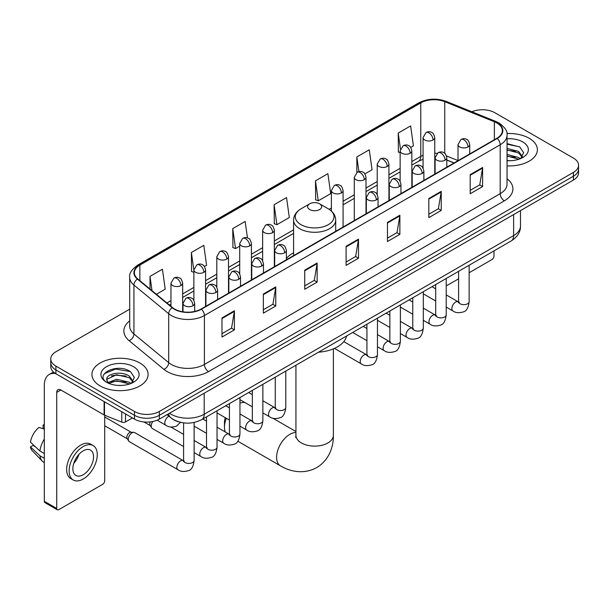 <?xml version="1.0" encoding="UTF-8"?>
<svg xmlns="http://www.w3.org/2000/svg" width="609" height="609" viewBox="0 0 609 609"><rect width="100%" height="100%" fill="white"/><g stroke="black" fill="none" stroke-linecap="round" stroke-linejoin="round"><path stroke-width="0.91" d="M293.591 252.781A31.006 17.905 0 0 0 286.375 258.574M454.017 163.006L446.8 160.091M179.076 421.938A17.554 10.132 180 0 1 171.989 418.619M129.702 309.166L55.899 351.781A17.554 10.132 0 0 0 50.76 358.945L50.76 366.588A17.554 10.132 0 0 0 55.899 373.751L134.498 419.129A17.554 10.132 0 0 0 159.314 419.129L573.412 180.058A17.554 10.132 0 0 0 578.55 172.895L578.55 169.074A17.554 10.132 0 0 1 573.412 176.237A17.554 10.132 0 0 0 578.55 169.074L578.55 165.252A17.554 10.132 0 0 0 573.412 158.081L494.812 112.703A17.554 10.132 0 0 0 471.868 111.767M50.76 358.945A17.554 10.132 0 0 0 55.899 366.108L134.498 411.486A17.554 10.132 0 0 0 159.314 411.486L159.314 415.308L573.412 176.237L159.314 415.308A17.554 10.132 0 0 1 134.498 415.308A17.554 10.132 0 0 0 159.314 415.308L159.314 419.129M55.899 366.108L55.899 369.929L134.498 415.308L55.899 369.929A17.554 10.132 0 0 1 50.76 362.766A17.554 10.132 0 0 0 55.899 369.929L55.899 373.751M529.145 138.258A28.083 16.215 0 0 0 506.932 133.569A28.083 16.215 0 0 1 529.145 138.258A28.083 16.215 0 0 1 537.374 149.723A28.083 16.215 0 0 0 529.145 138.258M139.872 363.002A28.083 16.215 0 0 0 109.27 359.493A28.083 16.215 0 0 0 91.936 374.466A28.083 16.215 0 0 0 100.158 385.931A28.083 16.215 0 0 0 130.768 389.448A28.083 16.215 0 0 0 148.101 374.466A28.083 16.215 0 0 0 139.872 363.002A28.083 16.215 0 0 0 109.27 359.493A28.083 16.215 0 0 0 91.936 374.466A28.083 16.215 0 0 0 100.158 385.931A28.083 16.215 0 0 0 130.768 389.448A28.083 16.215 0 0 0 148.101 374.466A28.083 16.215 0 0 0 139.872 363.002M496.875 122.972A18.719 10.81 180 0 1 502.364 130.615A18.719 10.81 180 0 1 496.875 138.258L201.099 309.029A18.719 10.81 180 0 1 172.522 307.583L137.771 278.93A18.719 10.81 180 0 1 134.383 272.725A18.719 10.81 180 0 1 139.864 265.082L420.766 102.906A18.719 10.81 180 0 1 444.745 101.695L494.379 121.762A18.719 10.81 180 0 1 496.875 122.972M497.21 122.782A19.191 11.076 0 0 0 494.645 121.541L445.012 101.475A19.191 11.076 0 0 0 420.438 102.715L139.537 264.892A19.191 11.076 0 0 0 137.39 279.082L172.141 307.735A19.191 11.076 0 0 0 201.427 309.22L497.21 138.449A19.191 11.076 0 0 0 497.21 122.782M221.988 317.936L221.988 337.043L234.396 329.88L234.396 310.773L221.988 317.936M221.988 333.656L231.549 328.137L234.351 311.405A4.682 2.702 -120 0 0 234.396 310.773M231.466 328.182L234.396 329.88M263.354 294.056L263.354 313.163L275.77 305.992L275.77 286.885L263.354 294.056M263.354 309.768L272.916 304.249L275.717 287.524A4.682 2.702 -120 0 0 275.77 286.885M272.832 304.302L275.77 305.992M304.728 270.168L304.728 289.275L317.137 282.112L317.137 263.004L304.728 270.168M304.728 285.887L314.282 280.368L317.083 263.636A4.682 2.702 -120 0 0 317.137 263.004M314.198 280.414L317.137 282.112M470.194 174.638L470.194 193.738L482.61 186.575L482.61 167.467L470.194 174.638M470.194 190.351L479.755 184.832L482.556 168.107A4.682 2.702 -120 0 0 482.61 167.467M479.671 184.885L482.61 186.575M428.827 198.519L428.827 217.626L441.236 210.463L441.236 191.355L428.827 198.519M428.827 214.239L438.389 208.72L441.19 191.987A4.682 2.702 -120 0 0 441.236 191.355M438.305 208.765L441.236 210.463M387.461 222.399L387.461 241.507L399.869 234.343L399.869 215.236L387.461 222.399M387.461 238.119L397.022 232.6L399.824 215.868A4.682 2.702 -120 0 0 399.869 215.236M396.939 232.646L399.869 234.343M346.095 246.287L346.095 265.395L358.503 258.224L358.503 239.124L346.095 246.287M346.095 261.999L355.648 256.48L358.45 239.756A4.682 2.702 -120 0 0 358.503 239.124M355.565 256.534L358.503 258.224M507.046 165.884A28.083 16.215 0 0 0 537.374 149.723A28.083 16.215 0 0 1 507.046 165.884M159.314 411.486L573.412 172.416A17.554 10.132 0 0 0 578.55 165.252M204.479 266.514L206.588 265.296L203.787 245.328L191.378 252.491L191.576 271.485M156.391 294.276L165.222 289.176L162.42 269.216L150.012 276.379L150.012 289.016M315.477 180.843L318.279 200.81L330.695 193.647L327.893 173.679L315.477 180.843L315.683 199.836M364.905 173.892L372.061 169.759L369.26 149.799L356.851 156.962L356.851 172.484M410.74 147.431L413.427 145.878L410.626 125.911L398.217 133.074L398.415 152.067M247.467 237.936L245.153 221.448L232.745 228.611L232.942 247.604M274.111 204.731L276.912 224.691L289.328 217.527L286.527 197.56L274.111 204.731L274.316 223.716M276.912 224.691L274.111 223.648M318.279 200.81L315.477 199.76M356.851 156.962L358.899 171.593M400.143 152.714L398.217 151.991M398.217 133.074L400.448 148.984M232.745 228.611L235.546 248.579L239.718 246.165M235.546 248.579L232.745 247.528M193.883 272.345L191.378 271.408M191.378 252.491L193.883 270.35M150.012 276.379L152.014 290.668M507.046 160.532L510.525 160.715M507.046 154.465L518.64 157.525L520.185 158.759M507.046 155.988L518.914 159.231M507.046 148.398L518.64 151.458L522.438 156.703M507.046 149.921L518.64 152.973L522.134 157.099M507.046 160.662A19.069 11.008 0 0 0 522.773 157.51A19.069 11.008 0 0 0 522.773 141.935A19.069 11.008 0 0 0 507.046 138.791M520.634 158.576L523.626 152.707L519.842 147.013L507.046 143.602M507.046 144.196L519.584 146.838M507.046 150.263L515.366 151.298M507.046 156.33L515.366 157.366M446.214 284.654A2.923 1.69 120 0 0 446.603 285.05A2.923 1.69 120 0 0 448.064 284.905L458.6 278.823M469.136 272.741L491.912 259.594A2.923 1.69 120 0 0 493.983 256.008L493.983 250.885M226.335 418.284A18.719 10.81 120 0 0 224.47 427.183L224.47 422.402A12.873 7.43 -60 0 1 225.261 417.667M224.47 427.183A18.719 10.81 120 0 0 225.284 431.987M309.692 209.549A7.019 4.05 0 0 0 319.618 209.549A7.019 4.05 0 0 0 319.618 203.817L328.335 208.849A19.351 11.168 0 0 1 328.335 224.652A19.351 11.168 0 0 1 300.975 224.652A19.351 11.168 0 0 1 300.975 208.849C296.21 211.681 293.751 215.441 293.591 220.131A21.064 12.157 0 0 0 299.757 228.725A21.064 12.157 0 0 0 322.717 231.359A21.064 12.157 0 0 0 335.711 220.131C335.559 215.441 333.1 211.681 328.335 208.849L319.618 203.817A7.019 4.05 0 0 0 309.692 203.817A7.019 4.05 0 0 0 309.692 209.549M318.522 352.192A32.178 18.574 0 0 0 346.597 335.978M244.932 402.557A18.719 10.81 120 0 0 239.954 403.181M183.591 446.534L152.296 428.47A5.268 3.037 -60 0 1 151.641 427.815A5.268 3.037 -60 0 1 151.207 426.056A5.268 3.037 -60 0 1 152.889 421.489M151.641 427.815L150.073 425.303A3.806 2.192 -60 0 1 149.761 424.031A3.806 2.192 -60 0 1 150.271 421.908M128.293 439.287A5.268 3.037 -60 0 1 132.016 432.839A5.268 3.037 -60 0 1 133.752 432.337A5.268 3.037 -60 0 1 134.65 432.58L183.21 460.617A5.268 3.037 -60 0 0 180.812 460.754A5.268 3.037 -60 0 0 180.584 460.884A5.268 3.037 -60 0 0 177.143 465.52A5.268 3.037 -60 0 0 177.95 469.737L129.382 441.7A5.268 3.037 -60 0 1 128.72 441.053A5.268 3.037 -60 0 1 128.293 439.287M128.72 441.053L127.152 438.533A3.806 2.192 -60 0 1 126.839 437.262A3.806 2.192 -60 0 1 129.534 432.603A3.806 2.192 -60 0 1 130.79 432.238L133.752 432.337M125.5 413.937L125.5 421.938L132.427 417.934M55.701 373.637A23.401 13.512 -120 0 0 49.162 374.505A23.401 13.512 -120 0 0 44.312 385.215L44.312 501.291L56.728 508.454L56.728 392.379A5.854 3.38 60 0 1 57.939 389.707A5.854 3.38 60 0 1 60.862 389.996L104.116 414.965L104.116 401.59M56.728 508.454A2.923 1.69 120 0 0 57.33 509.794L44.921 502.631A2.923 1.69 -60 0 1 44.312 501.291M57.33 509.794A2.923 1.69 120 0 0 58.791 509.649L102.639 484.338A2.923 1.69 120 0 0 104.71 480.752L104.71 415.239M125.5 421.938A2.923 1.69 180 0 1 121.754 422.128L104.504 415.155A2.923 1.69 180 0 1 104.116 414.965M83.197 474.731A14.624 8.442 120 0 0 92.758 461.843A14.624 8.442 120 0 0 90.513 450.127A14.624 8.442 120 0 0 83.197 450.85A14.624 8.442 120 0 0 73.643 463.738A14.624 8.442 120 0 0 75.889 475.454A14.624 8.442 120 0 0 83.197 474.731M73.75 463.396A14.624 8.442 120 0 0 79.003 454.306M44.312 425.425L43.072 425.052L43.072 427.982L44.312 428.706M93.147 445.567L90.665 444.128A19.891 11.487 120 0 0 80.715 445.118A19.891 11.487 120 0 0 67.721 462.642A19.891 11.487 120 0 0 70.773 478.583L73.255 480.014A19.891 11.487 120 0 0 83.197 479.032A19.891 11.487 120 0 0 96.192 461.508A19.891 11.487 120 0 0 93.147 445.567A19.891 11.487 120 0 0 83.197 446.549A19.891 11.487 120 0 0 70.202 464.081A19.891 11.487 120 0 0 73.255 480.014M44.312 439.097A19.305 11.145 120 0 0 39.92 450.995L30.45 442.134A15.21 8.785 120 0 1 38.938 427.434L44.312 429.071M44.312 453.53L39.92 450.995M35.573 446.93L32.993 445.445L30.45 446.915L39.92 455.776L44.312 458.311M39.92 455.776A19.305 11.145 120 0 0 42.303 461.165A19.305 11.145 120 0 0 43.764 462.315L44.312 462.634M44.312 424.701A15.21 8.785 120 0 0 43.072 425.052M30.45 446.915A15.21 8.785 120 0 0 32.247 450.698L42.303 461.165M116.844 385.33L121.26 385.459M108.082 382.528L116.593 379.278L129.367 382.269L130.912 383.503M108.866 383.343L116.593 380.8L129.641 383.974M108.212 383.114L106.849 379.917A13.223 7.635 0 0 0 108.981 383.449M133.165 381.447L129.367 376.202C121.427 370.28 105.098 373.934 106.849 379.917L106.796 379.331M106.88 380.1L107.245 379.118L116.593 374.733L129.367 377.717L132.869 381.843M131.361 383.32L134.353 377.451L130.57 371.756C117.194 362.142 93.413 374.817 107.146 382.581L107.823 383M133.5 366.679A19.069 11.008 0 0 0 106.529 366.679A19.069 11.008 0 0 0 106.529 382.254A19.069 11.008 0 0 0 133.5 382.254A19.069 11.008 0 0 0 133.5 366.679M104.352 373.667L115.558 369.077L130.318 371.581M111.348 375.905L115.558 375.144L126.093 376.042M111.348 381.972L115.558 381.211L126.093 382.109M169.538 413.229A23.401 13.512 0 0 0 171.106 414.234A23.401 13.512 0 0 0 204.198 414.234L513.631 235.584A23.401 13.512 0 0 0 520.489 226.03C520.657 231.839 517.566 236.81 511.21 240.943L201.777 419.593A11.7 6.752 60 0 0 204.198 414.234L204.198 393.216M513.631 214.566L513.631 235.584A11.7 6.752 60 0 1 511.21 240.943M168.586 413.777A11.7 7.826 129.5 0 0 170.627 417.584L167.072 414.653M573.412 180.058L573.412 172.416M134.498 419.129L134.498 411.486M507.046 178.757A29.255 16.885 180 0 1 504.328 200.833L208.544 371.604A5.854 3.38 60 0 1 204.411 364.441L500.187 193.67A23.401 13.512 0 0 0 507.046 184.116L507.046 135.206A23.401 13.512 180 0 1 500.187 144.759A5.854 3.38 -120 0 0 497.21 138.449M208.544 371.604A29.255 16.885 180 0 1 167.178 371.604A29.255 16.885 180 0 1 163.897 369.351L129.146 340.69A29.255 16.885 180 0 1 129.702 320.874M171.312 364.441A23.401 13.512 0 0 0 204.411 364.441L204.411 315.523A23.401 13.512 180 0 1 168.693 313.719L133.934 285.065A23.401 13.512 180 0 1 129.702 277.316L129.702 326.226A23.401 13.512 0 0 0 133.934 333.976L168.693 362.637A23.401 13.512 0 0 0 171.312 364.441M507.046 135.206C507.822 131.544 505.135 127.471 498.977 122.972L495.901 121.48A5.854 2.74 112 0 0 494.645 121.541M495.901 121.48L446.268 101.414C436.577 97.98 427.373 98.483 418.672 102.906A5.854 3.38 60 0 1 420.438 102.715M139.537 264.892A5.854 3.38 -120 0 0 137.771 265.082C131.696 269.444 129.009 273.525 129.702 277.316M137.39 279.082A5.854 3.913 129.5 0 0 133.934 285.065L133.934 333.976A5.854 3.913 -50.5 0 1 129.146 340.69M446.268 101.414A5.854 2.74 112 0 0 445.012 101.475M172.141 307.735A5.854 3.913 129.5 0 0 168.693 313.719L168.693 362.637A5.854 3.913 -50.5 0 1 163.897 369.351M201.427 309.22A5.854 3.38 60 0 1 204.411 315.523L500.187 144.759L500.187 193.67A5.854 3.38 60 0 0 504.328 200.833M139.864 265.082L139.864 280.658M494.379 121.762L494.379 139.705M444.745 101.695L444.745 153.346M458.014 160.563L446.481 155.904M437.102 153.392A18.719 10.81 0 0 0 434.765 153.255M423.065 155.28A18.719 10.81 0 0 0 420.766 156.406L411.844 161.56M420.766 102.906L420.766 156.406A10.528 6.082 60 0 1 418.589 161.225L411.844 165.123M400.143 168.312L388.923 174.791M377.222 181.551L366.009 188.021M354.309 194.781L343.088 201.252M331.387 208.012L329.111 209.329M293.591 229.829L274.339 240.951M262.639 247.703L251.418 254.181M239.718 260.934L228.504 267.412M216.804 274.164L205.583 280.642M193.883 287.402L182.67 293.873M170.962 300.633L166.927 302.962M446.839 159.977A10.528 4.933 -68 0 1 446.8 159.961L454.139 162.93M346.095 246.889L358.45 239.756M387.461 223.008L399.824 215.868M428.827 199.12L441.19 191.987M470.194 175.24L482.556 168.107M304.728 270.777L317.083 263.636M263.354 294.657L275.717 287.524M221.988 318.545L234.351 311.405M333.374 348.858L333.374 435.306A18.719 10.81 180 0 1 327.893 442.949A18.719 10.81 180 0 1 301.417 442.949A18.719 10.81 180 0 1 295.936 435.306L295.685 437.513M333.374 435.306C333.625 446.123 329.515 459.871 316.741 467.583C303.678 474.784 289.724 471.473 280.475 465.847A18.719 10.81 -60 0 1 277.605 450.843A18.719 10.81 -60 0 1 289.831 434.346A18.719 10.81 -60 0 1 295.936 432.542M468.001 146.952A5.854 3.38 0 0 0 469.714 144.561C468.793 141.181 467.864 139.522 466.943 139.59C465.246 138.395 463.243 138.365 460.944 139.499A5.854 3.38 60 0 1 463.868 139.788A5.854 3.38 -120 0 1 468.001 146.952A5.854 3.38 0 0 1 459.734 146.952A5.854 3.38 0 0 1 458.014 144.561L460.944 139.499M446.214 307.065L452.959 310.963A5.268 3.037 -60 0 1 452.152 306.746A5.268 3.037 -60 0 1 455.593 302.102A5.268 3.037 -60 0 1 455.829 301.973A5.268 3.037 -60 0 1 458.227 301.843L446.214 294.908M458.904 302.376L458.432 302.764L458.6 301.622A5.268 3.037 -0 0 0 460.145 303.777A5.268 3.037 -0 0 0 467.347 303.906A5.268 3.037 -0 0 0 469.136 301.622C468.412 307.743 466.517 311.153 463.449 311.869C459.049 313.209 455.555 312.904 452.959 310.963M445.088 160.182A5.854 3.38 0 0 0 446.8 157.8C445.872 154.412 444.951 152.752 444.022 152.821C442.332 151.626 440.33 151.595 438.023 152.73A5.854 3.38 60 0 1 440.946 153.019A5.854 3.38 -120 0 1 445.088 160.182A5.854 3.38 0 0 1 436.813 160.182A5.854 3.38 0 0 1 435.1 157.8L438.023 152.73M423.301 320.296L430.045 324.194A5.268 3.037 -60 0 1 429.238 319.976A5.268 3.037 -60 0 1 432.679 315.333A5.268 3.037 -60 0 1 432.908 315.211A5.268 3.037 -60 0 1 435.306 315.074L423.301 308.139M435.983 315.607L435.519 315.995L435.686 314.853A5.268 3.037 -0 0 0 437.224 317.007A5.268 3.037 -0 0 0 444.433 317.137A5.268 3.037 -0 0 0 446.214 314.853C445.491 320.973 443.603 324.384 440.535 325.099C436.135 326.439 432.634 326.135 430.045 324.194M422.166 173.413A5.854 3.38 0 0 0 423.879 171.03C422.958 167.642 422.029 165.983 421.108 166.051C419.411 164.856 417.409 164.826 415.11 165.96A5.854 3.38 60 0 1 418.033 166.249A5.854 3.38 -120 0 1 422.166 173.413A5.854 3.38 0 0 1 413.892 173.413A5.854 3.38 0 0 1 412.179 171.03L415.11 165.96M400.379 333.526L407.124 337.424A5.268 3.037 -60 0 1 406.317 333.207A5.268 3.037 -60 0 1 409.758 328.563A5.268 3.037 -60 0 1 409.994 328.441A5.268 3.037 -60 0 1 412.392 328.304L400.379 321.369M413.069 328.837L412.597 329.225L412.765 328.091A5.268 3.037 -0 0 0 414.31 330.238A5.268 3.037 -0 0 0 421.512 330.367A5.268 3.037 -0 0 0 423.301 328.091C422.577 334.204 420.682 337.614 417.614 338.33C413.214 339.67 409.72 339.365 407.124 337.424M399.253 186.651A5.854 3.38 0 0 0 400.966 184.261C400.037 180.873 399.108 179.221 398.187 179.282C396.497 178.087 394.495 178.056 392.188 179.191A5.854 3.38 60 0 1 395.112 179.48A5.854 3.38 -120 0 1 399.253 186.651A5.854 3.38 0 0 1 390.978 186.651A5.854 3.38 0 0 1 389.265 184.261L392.188 179.191M377.458 346.765L384.21 350.655A5.268 3.037 -60 0 1 383.404 346.437A5.268 3.037 -60 0 1 386.837 341.794A5.268 3.037 -60 0 1 387.073 341.672A5.268 3.037 -60 0 1 389.471 341.535L377.458 334.6M390.148 342.068L389.676 342.456L389.851 341.322A5.268 3.037 -0 0 0 391.389 343.468A5.268 3.037 -0 0 0 398.598 343.598A5.268 3.037 -0 0 0 400.379 341.322C399.656 347.434 397.761 350.853 394.701 351.568C390.3 352.9 386.799 352.603 384.21 350.655M376.332 199.881A5.854 3.38 0 0 0 378.044 197.491C377.116 194.111 376.195 192.452 375.273 192.513C373.576 191.317 371.574 191.287 369.275 192.421A5.854 3.38 60 0 1 372.198 192.71A5.854 3.38 -120 0 1 376.332 199.881A5.854 3.38 0 0 1 368.057 199.881A5.854 3.38 0 0 1 366.344 197.491L369.275 192.421M334.448 348.394L361.289 363.885A5.268 3.037 -60 0 1 360.482 359.668A5.268 3.037 -60 0 1 363.923 355.032A5.268 3.037 -60 0 1 364.159 354.902A5.268 3.037 -60 0 1 366.557 354.765L343.796 341.626M367.235 355.298L366.763 355.686L366.93 354.552A5.268 3.037 -0 0 0 368.475 356.699A5.268 3.037 -0 0 0 375.677 356.828A5.268 3.037 -0 0 0 377.458 354.552C376.743 360.665 374.847 364.083 371.779 364.799C367.379 366.131 363.885 365.834 361.289 363.885M284.662 252.804A5.854 3.38 0 0 0 286.375 250.413C285.446 247.033 284.525 245.374 283.596 245.442C281.906 244.247 279.904 244.217 277.597 245.351A5.854 3.38 60 0 1 280.528 245.64A5.854 3.38 -120 0 1 284.662 252.804A5.854 3.38 0 0 1 276.387 252.804A5.854 3.38 0 0 1 274.674 250.413L277.597 245.351M262.875 412.917L269.62 416.815A5.268 3.037 -60 0 1 268.813 412.597A5.268 3.037 -60 0 1 272.253 407.954A5.268 3.037 -60 0 1 272.482 407.824A5.268 3.037 -60 0 1 274.887 407.695L262.875 400.76M275.565 408.228L275.093 408.616L275.26 407.474A5.268 3.037 -0 0 0 276.798 409.629A5.268 3.037 -0 0 0 284.007 409.758A5.268 3.037 -0 0 0 285.788 407.474C285.065 413.595 283.177 417.005 280.11 417.721C275.71 419.061 272.215 418.756 269.62 416.815M261.741 266.034A5.854 3.38 0 0 0 263.461 263.651C262.532 260.264 261.604 258.604 260.682 258.673C258.985 257.478 256.99 257.447 254.684 258.581A5.854 3.38 60 0 1 257.607 258.871A5.854 3.38 -120 0 1 261.741 266.034A5.854 3.38 0 0 1 253.473 266.034A5.854 3.38 0 0 1 251.753 263.651L254.684 258.581M239.954 426.148L246.698 430.045A5.268 3.037 -60 0 1 245.891 425.828A5.268 3.037 -60 0 1 249.332 421.184A5.268 3.037 -60 0 1 249.568 421.063A5.268 3.037 -60 0 1 251.966 420.926L239.954 413.991M252.644 421.458L252.172 421.847L252.339 420.705A5.268 3.037 -0 0 0 253.884 422.859A5.268 3.037 -0 0 0 261.086 422.989A5.268 3.037 -0 0 0 262.875 420.705C262.152 426.825 260.256 430.236 257.188 430.951C252.788 432.291 249.294 431.987 246.698 430.045M238.827 279.265A5.854 3.38 0 0 0 240.54 276.882C239.611 273.494 238.69 271.835 237.761 271.903C236.071 270.708 234.069 270.678 231.763 271.812A5.854 3.38 60 0 1 234.686 272.101A5.854 3.38 -120 0 1 238.827 279.265A5.854 3.38 0 0 1 230.552 279.265A5.854 3.38 0 0 1 228.839 276.882L231.763 271.812M217.04 439.378L223.785 443.276A5.268 3.037 -60 0 1 222.978 439.059A5.268 3.037 -60 0 1 226.419 434.415A5.268 3.037 -60 0 1 226.647 434.293A5.268 3.037 -60 0 1 229.045 434.156L217.04 427.221M229.722 434.689L229.258 435.077L229.426 433.943A5.268 3.037 -0 0 0 230.963 436.09A5.268 3.037 -0 0 0 238.172 436.219A5.268 3.037 -0 0 0 239.954 433.943C239.23 440.056 237.343 443.466 234.275 444.182C229.875 445.522 226.381 445.217 223.785 443.276M215.906 292.503A5.854 3.38 0 0 0 217.619 290.112C216.697 286.725 215.769 285.073 214.848 285.134C213.15 283.939 211.148 283.908 208.849 285.042A5.854 3.38 60 0 1 211.772 285.332A5.854 3.38 -120 0 1 215.906 292.503A5.854 3.38 0 0 1 207.631 292.503A5.854 3.38 0 0 1 205.918 290.112L208.849 285.042M194.119 452.616L200.863 456.506A5.268 3.037 -60 0 1 200.056 452.289A5.268 3.037 -60 0 1 203.497 447.645A5.268 3.037 -60 0 1 203.733 447.524A5.268 3.037 -60 0 1 206.131 447.387L194.119 440.452M206.809 447.919L206.337 448.308L206.504 447.173A5.268 3.037 -0 0 0 208.05 449.32A5.268 3.037 -0 0 0 215.251 449.45A5.268 3.037 -0 0 0 217.04 447.173C216.317 453.286 214.421 456.704 211.353 457.42C206.953 458.752 203.459 458.455 200.863 456.506M192.992 305.733A5.854 3.38 0 0 0 194.705 303.343C193.776 299.963 192.855 298.303 191.926 298.364C190.236 297.169 188.234 297.139 185.928 298.273A5.854 3.38 60 0 1 188.851 298.562A5.854 3.38 -120 0 1 192.992 305.733A5.854 3.38 0 0 1 184.717 305.733A5.854 3.38 0 0 1 183.005 303.343L185.928 298.273M183.888 461.15L183.423 461.538L183.591 460.404A5.268 3.037 -0 0 0 185.128 462.551A5.268 3.037 -0 0 0 192.337 462.68A5.268 3.037 -0 0 0 194.119 460.404C193.396 466.517 191.5 469.935 188.44 470.65C184.04 471.983 180.538 471.686 177.95 469.737M433.045 140.001A5.854 3.38 0 0 0 434.765 137.611C433.836 134.231 432.908 132.572 431.987 132.64C430.289 131.445 428.294 131.415 425.988 132.549A5.854 3.38 60 0 1 428.911 132.838A5.854 3.38 -120 0 1 433.045 140.001A5.854 3.38 0 0 1 424.777 140.001A5.854 3.38 0 0 1 423.065 137.611L425.988 132.549M410.131 153.232A5.854 3.38 0 0 0 411.844 150.849C410.915 147.462 409.994 145.802 409.065 145.871C407.375 144.676 405.373 144.645 403.067 145.779A5.854 3.38 60 0 1 405.997 146.069A5.854 3.38 -120 0 1 410.131 153.232A5.854 3.38 0 0 1 401.856 153.232A5.854 3.38 0 0 1 400.143 150.849L403.067 145.779M387.21 166.463A5.854 3.38 0 0 0 388.923 164.08C388.002 160.692 387.073 159.033 386.152 159.101C384.454 157.906 382.452 157.876 380.153 159.01A5.854 3.38 60 0 1 383.076 159.299A5.854 3.38 -120 0 1 387.21 166.463A5.854 3.38 0 0 1 378.943 166.463A5.854 3.38 0 0 1 377.222 164.08L380.153 159.01M364.296 179.701A5.854 3.38 0 0 0 366.009 177.31C365.08 173.923 364.159 172.271 363.23 172.332C361.54 171.137 359.538 171.106 357.232 172.24A5.854 3.38 60 0 1 360.155 172.53A5.854 3.38 -120 0 1 364.296 179.701A5.854 3.38 0 0 1 356.021 179.701A5.854 3.38 0 0 1 354.309 177.31L357.232 172.24M341.375 192.931A5.854 3.38 0 0 0 343.088 190.541C342.167 187.161 341.238 185.501 340.317 185.562C338.619 184.367 336.617 184.337 334.318 185.471A5.854 3.38 60 0 1 337.241 185.76A5.854 3.38 -120 0 1 341.375 192.931A5.854 3.38 0 0 1 333.1 192.931A5.854 3.38 0 0 1 331.387 190.541L334.318 185.471M272.626 232.623A5.854 3.38 0 0 0 274.339 230.232C273.411 226.852 272.482 225.193 271.561 225.254C269.863 224.066 267.869 224.036 265.562 225.17A5.854 3.38 60 0 1 268.485 225.459A5.854 3.38 -120 0 1 272.626 232.623A5.854 3.38 0 0 1 264.352 232.623A5.854 3.38 0 0 1 262.639 230.232L265.562 225.17M249.705 245.853A5.854 3.38 0 0 0 251.418 243.463C250.489 240.083 249.568 238.423 248.639 238.492C246.949 237.297 244.947 237.266 242.641 238.401A5.854 3.38 60 0 1 245.572 238.69A5.854 3.38 -120 0 1 249.705 245.853A5.854 3.38 0 0 1 241.43 245.853A5.854 3.38 0 0 1 239.718 243.463L242.641 238.401M226.792 259.084A5.854 3.38 0 0 0 228.504 256.701C227.576 253.314 226.647 251.654 225.726 251.723C224.028 250.527 222.034 250.497 219.727 251.631A5.854 3.38 60 0 1 222.65 251.92A5.854 3.38 -120 0 1 226.792 259.084A5.854 3.38 0 0 1 218.517 259.084A5.854 3.38 0 0 1 216.804 256.701L219.727 251.631M203.87 272.314A5.854 3.38 0 0 0 205.583 269.932C204.654 266.544 203.733 264.885 202.805 264.953C201.115 263.758 199.113 263.727 196.806 264.862A5.854 3.38 60 0 1 199.737 265.151A5.854 3.38 -120 0 1 203.87 272.314A5.854 3.38 0 0 1 195.596 272.314A5.854 3.38 0 0 1 193.883 269.932L196.806 264.862M180.949 285.552A5.854 3.38 0 0 0 182.67 283.162C181.741 279.775 180.812 278.123 179.891 278.184C178.193 276.988 176.199 276.958 173.892 278.092A5.854 3.38 60 0 1 176.816 278.382A5.854 3.38 -120 0 1 180.949 285.552A5.854 3.38 0 0 1 172.682 285.552A5.854 3.38 0 0 1 170.962 283.162L173.892 278.092M180.523 422.319L176.397 426.201C171.997 427.541 168.503 427.236 165.907 425.295A5.268 3.037 -60 0 1 164.818 422.882A5.268 3.037 -60 0 1 168.777 416.305A5.268 3.037 -60 0 1 168.967 416.213M56.728 392.379L60.862 389.996M104.504 401.818L104.504 415.155M121.754 422.128L121.754 411.775M201.777 419.593C192.36 424.321 182.944 424.321 173.527 419.593L170.627 417.584M520.489 226.03L520.489 210.607M418.672 102.906L137.771 265.082M423.065 159.299L418.589 161.225M400.143 171.875L388.923 178.353M377.222 185.106L366.009 191.584M354.309 198.344L343.088 204.814M293.591 233.392L274.339 244.513M262.639 251.266L251.418 257.744M239.718 264.496L228.504 270.975M216.804 277.727L205.583 284.205M193.883 290.957L182.67 297.436M170.962 304.196L169.462 305.056M446.603 285.05L446.214 284.829M280.475 465.847L237.807 441.213M335.711 231.306L335.711 220.131M293.591 255.628L293.591 220.131M309.692 203.817L300.975 208.849M295.936 431.537L272.817 418.193M295.936 365.233L295.936 435.306M459.293 302.262L458.227 301.843M469.136 265.235L469.136 301.622M469.714 153.94L469.714 144.561M435.686 300.991L423.301 293.835M458.6 271.317L458.6 301.622M458.014 160.7L458.014 144.561M435.686 288.826L431.979 286.687M436.379 315.492L435.306 315.074M446.214 278.465L446.214 314.853M446.8 167.171L446.8 157.8M412.765 314.221L400.379 307.065M435.686 284.548L435.686 314.853M435.1 173.93L435.1 157.8M412.765 302.056L409.058 299.917M413.458 328.731L412.392 328.304M423.301 291.696L423.301 328.091M423.879 180.401L423.879 171.03M389.851 327.452L377.458 320.296M412.765 297.778L412.765 328.091M412.179 187.161L412.179 171.03M389.851 315.287L386.144 313.148M390.544 341.961L389.471 341.535M400.379 304.926L400.379 341.322M400.966 193.632L400.966 184.261M366.93 340.682L352.695 332.461M389.851 311.009L389.851 341.322M389.265 200.391L389.265 184.261M366.93 328.525L363.223 326.378M367.623 355.192L366.557 354.765M377.458 318.164L377.458 354.552M378.044 206.87L378.044 197.491M366.93 324.239L366.93 354.552M366.344 213.622L366.344 197.491M275.953 408.114L274.887 407.695M285.788 371.087L285.788 407.474M286.375 259.792L286.375 250.413M252.339 406.842L239.954 399.687M275.26 377.169L275.26 407.474M274.674 266.552L274.674 250.413M252.339 394.678L248.632 392.539M253.032 421.344L251.966 420.926M262.875 384.317L262.875 420.705M263.461 273.022L263.461 263.651M229.426 420.073L217.04 412.917M252.339 390.399L252.339 420.705M251.753 279.782L251.753 263.651M229.426 407.908L225.718 405.769M230.118 434.582L229.045 434.156M239.954 397.548L239.954 433.943M240.54 286.253L240.54 276.882M206.504 433.304L194.119 426.148M229.426 403.63L229.426 433.943M228.839 293.013L228.839 276.882M206.504 421.139L202.797 419M207.197 447.813L206.131 447.387M217.04 410.778L217.04 447.173M217.619 299.483L217.619 290.112M143.937 421.953L150.263 425.607M206.504 416.861L206.504 447.173M205.918 306.243L205.918 290.112M183.591 434.377L170.878 427.038M184.283 461.043L183.21 460.617M194.119 422.471L194.119 460.404M194.705 311.443L194.705 303.343M104.71 425.767L127.342 438.838M183.591 422.874L183.591 460.404M183.005 311.823L183.005 303.343M104.71 416.99L131.148 432.245M434.765 174.121L434.765 137.611M423.065 168.038L423.065 137.611M411.844 187.351L411.844 150.849M400.143 181.269L400.143 150.849M388.923 200.582L388.923 164.08M377.222 194.499L377.222 164.08M366.009 213.82L366.009 177.31M354.309 220.572L354.309 177.31M343.088 227.05L343.088 190.541M331.387 211.057L331.387 190.541M274.339 266.742L274.339 230.232M262.639 260.66L262.639 230.232M251.418 279.973L251.418 243.463M239.718 273.89L239.718 243.463M228.504 293.203L228.504 256.701M216.804 287.121L216.804 256.701M205.583 306.434L205.583 269.932M193.883 300.351L193.883 269.932M182.67 311.77L182.67 283.162M165.907 425.295L157.107 420.21M170.962 306.297L170.962 283.162M49.162 374.505L53.478 372.008"/></g></svg>
